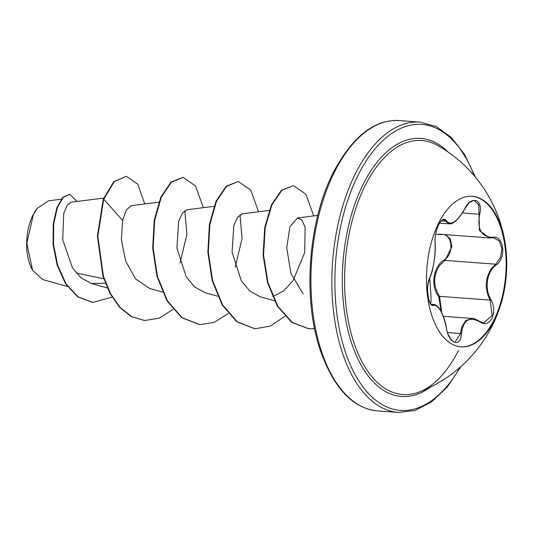 <?xml version="1.0" encoding="UTF-8"?>
<svg xmlns="http://www.w3.org/2000/svg" width="533" height="533" viewBox="0 0 533 533"><rect width="100%" height="100%" fill="white"/><g stroke="black" fill="none" stroke-linecap="round" stroke-linejoin="round"><path stroke-width="0.8" d="M471.925 196.284A75.473 39.855 -85.7 0 1 504.258 241.629A75.473 39.855 -85.7 0 1 493.711 320.48A75.473 39.855 -85.7 0 1 460.685 346.796M438.899 222.601A75.473 39.855 -85.7 0 1 472.225 196.304A75.473 39.855 -85.7 0 1 505.89 248.771A75.473 39.855 -85.7 0 1 502.073 299.932A75.473 39.855 -85.7 0 1 494.318 320.526A75.473 39.855 -85.7 0 1 460.992 346.823A75.473 39.855 -85.7 0 1 428.392 301.711A75.473 39.855 -85.7 0 1 438.899 222.601M429.805 277.706C433.709 267.739 435.474 256.16 435.101 242.968C434.715 236.785 435.921 230.629 438.719 224.486C441.797 219.056 444.349 217.81 446.374 220.755C450.731 226.125 456.834 222.201 464.689 208.976C471.139 194.838 483.591 199.302 479.653 214.313C477.088 229.41 481.419 237.065 492.652 237.285C503.698 234.813 506.743 257.785 496.323 264.868C486.809 271.43 484.151 288.939 491.02 299.639C494.271 306.022 494.564 312.291 491.899 318.448C488.694 323.884 484.65 325.023 479.753 321.872C469.366 316.069 463.27 319.987 461.458 333.638C460.885 348.209 448.426 343.718 446.501 328.275C443.03 312.698 438.692 305.036 433.489 305.276C428.325 308.207 425.261 285.242 429.805 277.706A0.726 0.58 26 0 1 429.758 277.999C432.423 271.384 432.45 270.611 434.055 261.69C435.161 254.567 435.521 248.258 435.148 242.775C434.681 237.025 435.854 231.016 438.652 224.739C440.711 221.142 442.357 219.469 443.603 219.716L443.596 219.709M441.184 311.618L438.752 296.834C430.251 285.481 433.182 266.467 444.409 259.724A0.726 0.36 -124.6 0 0 445.035 260.41L439.991 265.061C433.016 275.141 432.869 285.561 439.558 296.328L441.724 312.698M479.42 321.332A0.726 0.453 126 0 1 479.64 321.392L483.711 322.998L492.126 315.396L490.173 300.112C484.644 289.366 484.983 278.959 491.199 268.885L495.65 264.188L500.547 257.479L501.959 248.565L499.328 241.016L493.698 237.825L492.232 237.865A0.726 0.506 83 0 1 492.146 237.865L489.521 237.931L479.453 230.549L478.767 204.859L474.383 200.674C473.99 200.275 472.551 200.808 470.066 202.28C469.5 202.14 467.727 204.406 464.743 209.076L464.689 208.976M446.507 328.301L446.574 328.275C446.96 335.204 452.977 342.872 455.022 342.173L460.519 333.491L461.625 327.249L465.749 320.506L472.291 318.454C472.611 317.948 475.056 318.921 479.64 321.392A0.726 0.453 126 0 1 479.753 321.872M429.758 277.999C428.485 280.411 427.752 284.502 427.579 290.265L428.525 298.713C430.624 304.523 432.263 310.213 429.758 277.999C426.993 286.241 427.053 289.419 428.499 298.593C429.924 303.097 431.137 305.136 432.123 304.716L434.062 304.436L431.13 304.216M444.409 259.724C454.842 253.468 452.017 232.381 441.071 234.633L435.641 234.287M502.073 299.932A136.834 136.834 0 0 1 419.491 391.902L419.491 391.902A127.367 67.258 -85.7 0 1 350.854 332.339A127.367 67.258 -85.7 0 1 365.538 184.878A127.367 67.258 -85.7 0 1 437.879 145.562L437.879 145.562A136.834 136.834 0 0 1 505.89 248.771M36.93 208.736A39.149 20.674 94.3 0 0 33.086 214.872A39.149 20.674 94.3 0 0 32.36 269.885M61.202 199.215L48.616 200.801L37.237 208.343L33.352 214.552L26.83 243.328L32.633 270.364L42.813 279.559L67.418 286.488M103.768 278.786L76.199 272.983M103.695 198.096L71.322 202.174L67.118 205.365L63.707 213.48L62.721 239.79L72.455 267.813L81.083 277.88L91.476 283.503L105.367 283.236M131.331 205.698L126.354 209.862L122.637 220.442L121.364 239.803L125.675 261.197L135.622 278.972L149.78 288.506L162.492 292.084M213.98 206.338L187.143 209.722L182.473 213.04L178.635 221.328L176.923 248.165L186.177 276.727L194.678 286.981L204.945 292.624L217.657 296.208M242.315 213.866L237.651 217.131L233.8 225.432L232.082 252.269L241.336 280.838L249.844 291.065L260.111 296.741L274.368 300.759M272.876 296.634L283.656 290.885L293.037 280.625L304.683 252.655L305.142 227.338L301.925 220.082L297.481 217.957L289.932 226.698L286.721 247.778L290.918 273.416L303.157 293.89M239.977 214.799L242.069 238.458L235.226 267.12M184.818 210.695L186.903 234.36L180.061 262.996M122.637 220.442L103.715 199.242L114.202 181.733L126.301 176.276L137.767 184.178L144.763 203.992M112.077 297.121L92.955 302.431L78.184 296.934L66.005 283.769L57.597 265.221L53.527 244.301L53.666 224.206L57.278 207.863L63.114 197.483L69.683 194.265L77.105 201.447M103.255 199.209L97.386 236.092L102.956 276.241L110.118 293.683L119.785 307.514L131.391 316.682L144.683 320.513L131.851 316.715L120.245 307.554L110.578 293.716L103.415 276.274L97.845 236.126L103.715 199.242L103.255 199.209L113.742 181.7L126.301 176.276M92.729 302.411L77.725 296.901L65.546 283.729L57.138 265.187L53.067 244.267L53.207 224.173L56.818 207.83L62.654 197.45L69.683 194.265M144.683 320.513L159.147 318.214L173.018 309.426M203.379 207.677L195.518 185.917L183.105 177.409L171.473 182.093L161.312 197.157L154.697 220.342L153.151 248.158L157.442 276.414L167.442 300.839L182.146 317.755L199.848 324.637L214.313 322.332L228.184 313.544M258.552 211.794L250.683 190.034L238.271 181.526L226.638 186.217L216.478 201.281L209.862 224.466L208.316 252.282L212.607 280.531L222.607 304.956L237.318 321.879L255.021 328.754L270.304 326.116L284.862 316.269M313.717 215.912L305.849 194.152L293.436 185.644L281.93 190.228L271.837 204.972L265.168 227.731L263.562 255.16L267.999 282.79L277.866 306.302L292.084 322.352L308.94 328.808L314.583 328.694M182.872 177.396L171.013 182.059L160.853 197.123L154.237 220.309L152.691 248.125L156.982 276.38L166.982 300.805L181.686 317.721L199.622 324.617M238.271 181.526L226.179 186.184L216.018 201.247L209.402 224.433L207.857 252.249L212.147 280.498L222.148 304.923L236.859 321.845L254.787 328.734M293.436 185.644L281.471 190.188L271.377 204.939L264.708 227.698L263.102 255.127L267.539 282.757L277.407 306.262L291.624 322.318L308.707 328.788M438.752 296.834L439.558 296.328L490.173 300.112L491.02 299.639M445.735 234.667L450.345 239.097L451.931 246.566L445.035 260.41L495.65 264.188A0.726 0.4 52.2 0 1 496.323 264.868M438.572 234.127L489.521 237.931M439.558 223.12L449.172 223.833L443.603 219.716M479.653 214.313L462.531 212.927M446.374 220.755A0.726 0.633 151.1 0 1 445.515 221.202L441.297 220.889M431.537 304.516L432.796 304.609A0.726 0.686 69.7 0 1 433.489 305.276M434.062 304.436C436.827 305.229 439.039 307.328 440.704 310.726C443.276 315.329 445.228 321.179 446.574 328.275L446.501 328.275M447.587 332.525L461.458 333.638M492.652 237.285A0.726 0.506 83 0 1 492.232 237.865L489.547 237.931M430.451 387.078A129.399 68.331 -85.7 0 1 351.527 342.912A129.399 68.331 -85.7 0 1 363.619 183.472A129.399 68.331 -85.7 0 1 448.006 151.958M460.106 367.277A143.39 75.719 -85.7 0 1 354.298 373.093A143.39 75.719 -85.7 0 1 358.482 174.391A143.39 75.719 -85.7 0 1 474.39 175.943M377.491 410.883L398.444 412.449A145.569 76.872 -85.7 0 1 335.577 325.436A145.569 76.872 -85.7 0 1 355.837 172.839A145.569 76.872 -85.7 0 1 420.124 122.117L399.164 120.551A145.569 76.872 94.3 0 0 334.877 171.273A145.569 76.872 94.3 0 0 314.617 323.877A145.569 76.872 94.3 0 0 377.491 410.883C352.486 408.431 333.232 387.664 319.727 348.575C302.478 296.661 308.574 219.763 333.731 171.699C352.779 136.295 374.592 119.239 399.164 120.551M443.276 316.289L472.258 318.448M398.444 412.449L415.014 410.463L431.543 401.955L447.247 387.031L461.252 366.264M91.476 283.509L107.326 287.967M131.331 205.685L158.814 202.22M242.308 213.84L269.152 210.455M297.481 217.957L317.755 215.405M92.955 302.431L92.495 302.398M182.646 177.376L183.105 177.409M199.389 324.604L199.848 324.637M254.561 328.721L255.021 328.754M308.48 328.774L308.94 328.808M475.376 177.116L464.609 154.497L451.298 137.407L436.214 126.541L420.124 122.117M419.491 391.902C433.922 386.358 446.94 372.567 458.547 350.521M449.166 223.833C453.323 224.4 458.513 219.483 464.743 209.076"/></g></svg>
